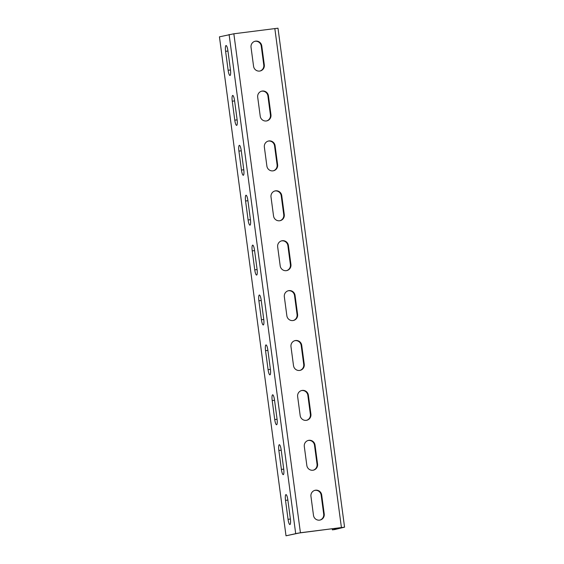 <?xml version="1.0" encoding="UTF-8"?>
<svg xmlns="http://www.w3.org/2000/svg" width="564" height="564" viewBox="0 0 564 564"><rect width="100%" height="100%" fill="white"/><g stroke="black" fill="none" stroke-linecap="round" stroke-linejoin="round"><path stroke-width="0.85" d="M286.011 535.8L300.422 532.747L344.562 527.164L334.804 529.54L332.365 529.857L340.882 527.615L298.123 533.135L286.011 535.8L219.438 36.836L233.848 33.784L277.989 28.2L344.562 527.164M287.83 499.817A5.541 1.184 -97.3 0 0 285.969 494.6A5.541 1.184 -97.3 0 0 285.518 500.374L288.049 519.338A5.541 1.184 -97.3 0 0 289.91 524.548A5.541 1.184 -97.3 0 0 290.361 518.774L287.83 499.817M281.175 449.917A5.541 1.184 -97.3 0 0 279.314 444.707A5.541 1.184 -97.3 0 0 278.863 450.481L281.394 469.438A5.541 1.184 -97.3 0 0 283.248 474.655A5.541 1.184 -97.3 0 0 283.699 468.881L281.175 449.917M274.513 400.024A5.541 1.184 -97.3 0 0 272.652 394.807A5.541 1.184 -97.3 0 0 272.2 400.581L274.731 419.546A5.541 1.184 -97.3 0 0 276.593 424.755A5.541 1.184 -97.3 0 0 277.044 418.981L274.513 400.024M267.858 350.124A5.541 1.184 -97.3 0 0 265.996 344.914A5.541 1.184 -97.3 0 0 265.545 350.688L268.076 369.646A5.541 1.184 -97.3 0 0 269.937 374.863A5.541 1.184 -97.3 0 0 270.389 369.089L267.858 350.124M261.202 300.231A5.541 1.184 -97.3 0 0 259.341 295.014A5.541 1.184 -97.3 0 0 258.89 300.795L261.421 319.753A5.541 1.184 -97.3 0 0 263.275 324.963A5.541 1.184 -97.3 0 0 263.726 319.189L261.202 300.231M254.54 250.331A5.541 1.184 -97.3 0 0 252.679 245.121A5.541 1.184 -97.3 0 0 252.228 250.895L254.759 269.853A5.541 1.184 -97.3 0 0 256.62 275.07A5.541 1.184 -97.3 0 0 257.071 269.296L254.54 250.331M247.885 200.439A5.541 1.184 -97.3 0 0 246.024 195.229A5.541 1.184 -97.3 0 0 245.573 201.003L248.104 219.96A5.541 1.184 -97.3 0 0 249.965 225.17A5.541 1.184 -97.3 0 0 250.416 219.396L247.885 200.439M241.23 150.539A5.541 1.184 -97.3 0 0 239.369 145.329A5.541 1.184 -97.3 0 0 238.917 151.103L241.448 170.067A5.541 1.184 -97.3 0 0 243.303 175.277A5.541 1.184 -97.3 0 0 243.754 169.503L241.23 150.539M234.568 100.646A5.541 1.184 -97.3 0 0 232.706 95.436A5.541 1.184 -97.3 0 0 232.255 101.21L234.786 120.167A5.541 1.184 -97.3 0 0 236.647 125.384A5.541 1.184 -97.3 0 0 237.099 119.603L234.568 100.646M227.912 50.753A5.541 1.184 -97.3 0 0 226.051 45.536A5.541 1.184 -97.3 0 0 225.6 51.31L228.131 70.274A5.541 1.184 -97.3 0 0 229.992 75.484A5.541 1.184 -97.3 0 0 230.443 69.71L227.912 50.753M324.222 513.959A5.541 5.407 -103.7 0 1 320.162 520.029A5.541 5.407 -103.7 0 1 313.485 515.341L310.954 496.376A5.541 5.407 -103.7 0 1 315.015 490.306A5.541 5.407 -103.7 0 1 321.691 495.002L324.222 513.959L323.694 514.086L321.163 495.129A5.541 5.407 -103.7 0 0 314.754 490.377M323.694 514.086A5.541 5.407 -103.7 0 1 319.894 520.093M313.239 470.193A5.541 5.407 76.3 0 0 317.038 464.193L314.508 445.236A5.541 5.407 76.3 0 0 308.099 440.484M306.583 420.3A5.541 5.407 76.3 0 0 310.376 414.3L307.852 395.336A5.541 5.407 76.3 0 0 301.437 390.584M299.921 370.4A5.541 5.407 76.3 0 0 303.721 364.4L301.19 345.443A5.541 5.407 76.3 0 0 294.782 340.691M293.266 320.507A5.541 5.407 76.3 0 0 297.066 314.508L294.535 295.543A5.541 5.407 76.3 0 0 288.126 290.791M286.611 270.607A5.541 5.407 76.3 0 0 290.404 264.608L287.88 245.65A5.541 5.407 76.3 0 0 281.464 240.898M279.948 220.714A5.541 5.407 76.3 0 0 283.748 214.715L281.217 195.75A5.541 5.407 76.3 0 0 274.809 190.999M273.293 170.814A5.541 5.407 76.3 0 0 277.093 164.815L274.562 145.857A5.541 5.407 76.3 0 0 268.154 141.106M266.638 120.922A5.541 5.407 76.3 0 0 270.431 114.922L267.907 95.958A5.541 5.407 76.3 0 0 261.492 91.213M259.976 71.022A5.541 5.407 76.3 0 0 263.776 65.022L261.245 46.065A5.541 5.407 76.3 0 0 254.836 41.313M332.365 529.857L332.217 528.729M315.029 445.102A5.541 5.407 76.3 0 0 308.36 440.413A5.541 5.407 76.3 0 0 304.299 446.484L306.83 465.441A5.541 5.407 76.3 0 0 313.506 470.136A5.541 5.407 76.3 0 0 317.56 464.066L315.029 445.102L314.508 445.236M308.374 395.209A5.541 5.407 76.3 0 0 301.698 390.514A5.541 5.407 76.3 0 0 297.644 396.584L300.168 415.548A5.541 5.407 76.3 0 0 306.844 420.243A5.541 5.407 76.3 0 0 310.905 414.166L308.374 395.209L307.852 395.336M301.719 345.316A5.541 5.407 76.3 0 0 295.042 340.621A5.541 5.407 76.3 0 0 290.982 346.691L293.513 365.648A5.541 5.407 76.3 0 0 300.189 370.344A5.541 5.407 76.3 0 0 304.25 364.274L301.719 345.316L301.19 345.443M295.057 295.416A5.541 5.407 76.3 0 0 288.387 290.721A5.541 5.407 76.3 0 0 284.327 296.791L286.857 315.755A5.541 5.407 76.3 0 0 293.527 320.451A5.541 5.407 76.3 0 0 297.588 314.381L295.057 295.416L294.535 295.543M288.401 245.523A5.541 5.407 76.3 0 0 281.725 240.828A5.541 5.407 76.3 0 0 277.671 246.898L280.195 265.856A5.541 5.407 76.3 0 0 286.872 270.551A5.541 5.407 76.3 0 0 290.932 264.481L288.401 245.523L287.88 245.65M281.746 195.623A5.541 5.407 76.3 0 0 275.07 190.928A5.541 5.407 76.3 0 0 271.009 196.998L273.54 215.963A5.541 5.407 76.3 0 0 280.216 220.658A5.541 5.407 76.3 0 0 284.277 214.588L281.746 195.623L281.217 195.75M275.084 145.731A5.541 5.407 76.3 0 0 268.415 141.035A5.541 5.407 76.3 0 0 264.354 147.105L266.885 166.063A5.541 5.407 76.3 0 0 273.554 170.758A5.541 5.407 76.3 0 0 277.615 164.688L275.084 145.731L274.562 145.857M268.429 95.831A5.541 5.407 76.3 0 0 261.752 91.142A5.541 5.407 76.3 0 0 257.699 97.212L260.223 116.17A5.541 5.407 76.3 0 0 266.899 120.865A5.541 5.407 76.3 0 0 270.96 114.795L268.429 95.831L267.907 95.958M261.774 45.938A5.541 5.407 76.3 0 0 255.097 41.242A5.541 5.407 76.3 0 0 251.036 47.313L253.567 66.277A5.541 5.407 76.3 0 0 260.244 70.965A5.541 5.407 76.3 0 0 264.304 64.895L261.774 45.938L261.245 46.065M295.677 533.452L229.104 34.489M341.41 527.488L274.83 28.531M300.422 532.747L233.848 33.784M321.691 495.002L321.163 495.129M317.56 464.066L317.038 464.193M310.905 414.166L310.376 414.3M304.25 364.274L303.721 364.4M297.588 314.381L297.066 314.508M290.932 264.481L290.404 264.608M284.277 214.588L283.748 214.715M277.615 164.688L277.093 164.815M270.96 114.795L270.431 114.922M264.304 64.895L263.776 65.022M285.518 500.374L287.866 500.078M288.049 519.338L290.389 519.035M278.863 450.481L281.21 450.178M281.394 469.438L283.734 469.142M272.2 400.581L274.548 400.285M274.731 419.546L277.079 419.242M265.545 350.688L267.893 350.385M268.076 369.646L270.417 369.349M258.89 300.795L261.238 300.492M261.421 319.753L263.762 319.45M252.228 250.895L254.576 250.592M254.759 269.853L257.106 269.557M245.573 201.003L247.92 200.699M248.104 219.96L250.444 219.657M238.917 151.103L241.258 150.799M241.448 170.067L243.789 169.764M232.255 101.21L234.603 100.907M234.786 120.167L237.134 119.864M225.6 51.31L227.948 51.014M228.131 70.274L230.472 69.971"/></g></svg>
